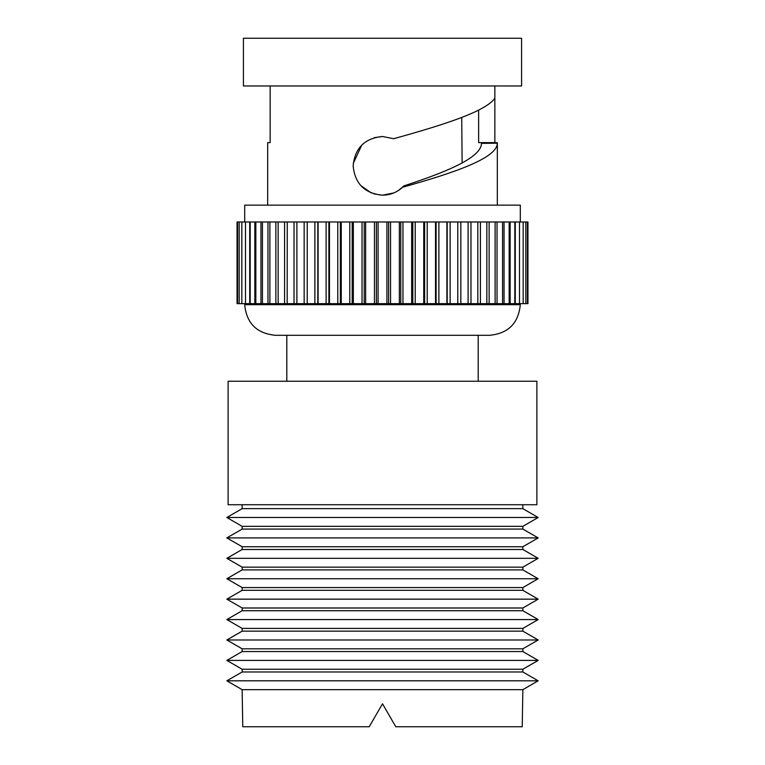 <?xml version="1.0" encoding="UTF-8"?>
<svg xmlns="http://www.w3.org/2000/svg" width="765" height="765" viewBox="0 0 765 765"><rect width="100%" height="100%" fill="white"/><g stroke="black" fill="none" stroke-linecap="round" stroke-linejoin="round"><path stroke-width="1.15" d="M461.725 117.466L462.117 162.983M393.803 192.933L382.5 195.19L373.817 193.88M371.235 192.943L360.726 185.522M353.258 163.414L361.788 145.054M374.286 137.671L382.5 136.495L393.679 138.714C442.505 125.154 485.421 111.757 494.859 98.236L494.859 142.625M478.632 110.093L478.632 142.625L481.481 142.625L478.632 142.625M382.5 136.495C364.666 138.236 354.884 148.008 353.153 165.842C354.874 183.667 364.656 193.449 382.5 195.19C390.236 195.075 396.939 192.426 402.591 187.243L403.958 185.866C447.429 171.695 481.147 157.59 481.491 143.371L481.481 142.625L496.562 142.625M402.591 187.243C455.28 172.527 497.317 157.944 497.317 143.179L497.317 142.625L497.317 143.179L481.491 143.371L481.481 142.625M403.958 185.866L398.795 190.246M243.423 38.25L521.577 38.25L521.577 85.967L243.423 85.967L243.423 38.25M267.683 143.179L267.683 142.625L270.141 142.625L270.141 85.967M494.859 85.967L494.859 98.236M244.695 221.984L244.695 205.144L520.305 205.144L520.305 221.984M237.58 221.984L237.58 303.648L237.045 303.648L237.045 221.984L527.955 221.984L527.955 303.648L457.776 303.648L457.776 221.984L457.776 303.648L447.2 303.648L447.2 221.984M287.257 221.984L287.181 303.648L317.8 303.648L317.8 221.984M317.8 303.648L436.117 303.648L436.117 221.984M237.58 303.648L287.257 303.648M424.632 303.648L424.632 221.984M400.784 303.648L400.784 221.984M364.216 303.648L364.216 221.984M388.61 303.648L388.61 221.984M328.883 303.648L328.883 221.984M307.224 221.984L307.224 303.648M376.39 303.648L376.39 221.984M352.177 303.648L352.177 221.984M436.117 303.648L447.2 303.648M412.823 303.648L412.823 221.984M340.368 303.648L340.368 221.984M520.305 304.671C518.488 323.27 508.285 333.473 489.677 335.29L275.324 335.29C256.715 333.473 246.512 323.27 244.695 304.671L520.305 304.671L520.305 303.648M522.858 689.657L522.227 726.75L395.763 726.75L382.5 703.781L369.237 726.75L242.773 726.75L242.142 689.657L522.858 689.657L538.168 680.812L226.832 680.812L242.142 689.657M538.168 680.812L522.858 671.976L242.142 671.976L226.832 680.812M522.858 671.976L522.858 669.241L538.168 660.405L226.832 660.405L242.142 669.241L522.858 669.241M242.142 671.976L242.142 669.241M538.168 660.405L522.858 651.56L242.142 651.56L226.832 660.405M522.858 651.56L522.858 648.825L538.168 639.989L226.832 639.989L242.142 648.825L522.858 648.825M242.142 651.56L242.142 648.825M538.168 639.989L522.858 631.144L242.142 631.144L226.832 639.989M522.858 631.144L522.858 628.409L538.168 619.573L226.832 619.573L242.142 628.409L522.858 628.409M242.142 631.144L242.142 628.409M538.168 619.573L522.858 610.728L242.142 610.728L226.832 619.573M522.858 610.728L522.858 607.993L538.168 599.158L226.832 599.158L242.142 607.993L522.858 607.993M242.142 610.728L242.142 607.993M538.168 599.158L522.858 590.312L242.142 590.312L226.832 599.158M522.858 590.312L522.858 587.577L538.168 578.742L226.832 578.742L242.142 587.577L522.858 587.577M242.142 590.312L242.142 587.577M538.168 578.742L522.858 569.896L242.142 569.896L226.832 578.742M522.858 569.896L522.858 567.161L538.168 558.326L226.832 558.326L242.142 567.161L522.858 567.161M242.142 569.896L242.142 567.161M538.168 558.326L522.858 549.49L242.142 549.49L226.832 558.326M522.858 549.49L522.858 546.745L538.168 537.91L226.832 537.91L242.142 546.745L522.858 546.745M242.142 549.49L242.142 546.745M538.168 537.91L522.858 529.074L242.142 529.074L226.832 537.91M522.858 529.074L522.858 526.339L538.168 517.494L226.832 517.494L242.142 526.339L522.858 526.339M242.142 529.074L242.142 526.339M538.168 517.494L522.858 508.658L242.142 508.658L226.832 517.494M522.858 508.658L522.858 504.737M242.142 508.658L242.142 504.737M536.887 504.737L228.113 504.737L228.113 381.228L536.887 381.228L536.887 504.737M286.808 381.228L286.808 335.29L382.5 335.29M478.192 335.29L478.192 381.228M427.224 221.984L427.224 303.648M399.359 221.984L399.359 303.648M304.154 221.984L304.154 303.648M275.869 221.984L275.869 303.648M267.97 221.984L267.97 303.648M249.725 221.984L249.725 303.648M510.15 221.984L510.15 303.648M423.753 221.984L423.753 303.648M402.964 221.984L402.964 303.648M362.036 221.984L362.036 303.648M260.951 221.984L260.951 303.648M489.131 221.984L489.131 303.648M390.552 221.984L390.552 303.648M341.247 221.984L341.247 303.648M329.466 221.984L329.466 303.648M497.03 221.984L497.03 303.648M470.972 221.984L470.972 303.648M386.918 221.984L386.918 303.648M314.874 221.984L314.874 303.648M435.534 221.984L435.534 303.648M450.126 221.984L450.126 303.648M374.448 221.984L374.448 303.648M353.334 221.984L353.334 303.648M365.641 221.984L365.641 303.648M349.787 221.984L349.787 303.648M294.028 221.984L294.028 303.648M415.213 221.984L415.213 303.648M438.89 221.984L438.89 303.648M411.666 221.984L411.666 303.648M480.42 221.984L480.42 303.648M460.846 221.984L460.846 303.648M254.85 221.984L254.85 303.648M515.275 221.984L515.275 303.648M446.903 221.984L446.903 303.648M318.097 221.984L318.097 303.648M284.58 221.984L284.58 303.648M337.776 221.984L337.776 303.648M504.049 221.984L504.049 303.648M378.082 221.984L378.082 303.648M326.11 221.984L326.11 303.648M267.664 205.144L267.664 142.768M497.336 205.144L497.336 142.768M527.42 221.984L527.42 303.648M245.508 221.984L245.508 303.648M523.174 221.984L523.174 303.648M514.807 221.984L514.807 303.648M495.118 221.984L495.118 303.648M262.424 221.984L262.424 303.648M525.823 221.984L525.823 303.648M296.897 221.984L296.897 303.648M278.154 221.984L278.154 303.648M241.826 221.984L241.826 303.648M486.846 221.984L486.846 303.648M255.845 221.984L255.845 303.648M250.193 221.984L250.193 303.648M519.492 221.984L519.492 303.648M468.103 221.984L468.103 303.648M239.177 221.984L239.177 303.648M502.576 221.984L502.576 303.648M269.882 221.984L269.882 303.648M477.819 221.984L477.819 303.648M509.155 221.984L509.155 303.648M244.695 304.671L244.695 303.648"/></g></svg>
